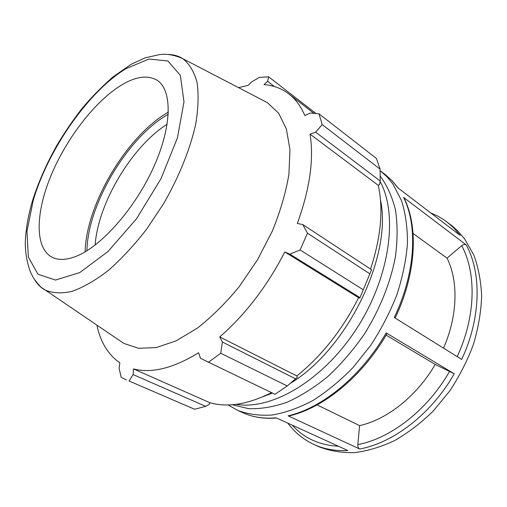 <?xml version="1.0" encoding="UTF-8"?>
<svg xmlns="http://www.w3.org/2000/svg" width="507" height="507" viewBox="0 0 507 507"><rect width="100%" height="100%" fill="white"/><g stroke="black" fill="none" stroke-linecap="round" stroke-linejoin="round"><path stroke-width="0.76" d="M232.225 404.738L248.563 408.661C260.592 409.098 273.387 406.975 286.962 402.292C300.752 396.106 314.441 387.468 328.016 376.378C341.249 364.013 353.366 349.912 364.381 334.069C379.787 309.454 390.51 282.614 395.409 256.815C397.615 239.963 397.646 224.379 395.492 210.056C392.171 196.729 387.063 185.397 380.174 176.062M236.142 404.339C271.359 410.48 322.763 380.795 356.326 329.087C389.997 277.475 398.337 214.784 380.111 181.436M263.089 396.664L272.392 393.058M290.511 383.254C347.796 348.727 392.633 255.332 380.44 199.771M95.151 245.039C97.971 203.269 131.782 146.542 167.183 124.19M287.862 423.161C294.808 432.579 303.674 439.759 314.46 444.709L319.366 446.901C330.108 451.002 341.826 452.909 354.513 452.631C367.6 451.002 380.947 446.99 394.56 440.602C408.072 432.87 420.937 423.041 433.155 411.12L449.709 390.998C459.462 376.2 467.378 360.648 473.456 344.329C478.335 327.915 481.067 311.887 481.65 296.24C481.004 281.125 478.374 267.347 473.753 254.907L464.513 238.721L457.377 230.552L452.434 226.173L443.815 219.702L438.004 216.21L430.658 212.864M398.134 188.027L392.177 180.796L385.409 174.712L392.063 180.701L397.944 187.882L460.223 235.444L454.05 228.22L447.142 222.098M228.163 404.935L237.739 410.417C248.126 414.301 259.628 415.835 272.253 415.011C285.352 412.742 298.87 407.926 312.813 400.562C326.736 391.759 340.146 380.751 353.024 367.531L370.68 345.394C381.245 329.208 389.984 312.325 396.899 294.725C402.609 277.101 406.126 260.015 407.457 243.474C407.514 227.592 405.518 213.257 401.468 200.474L392.963 184.073L387.107 176.899L380.13 170.663M466.212 244.906L403.559 197.413C417.983 225.9 415.518 273.172 394.25 317.496L461.693 359.419C481.067 318.104 481.739 273.058 466.212 244.906C464.894 244.165 463.392 244.418 461.706 245.667L447.047 258.133L413.066 233.448M454.259 373.773L386.157 332.922C361.656 375.909 322.186 408.11 288.077 415.822L359.666 448.999C393.628 442.82 431.609 413.674 454.259 373.773L435.221 364.451L386.119 335.108M314.46 444.709C324.41 449.177 335.514 451.11 347.777 450.501L276.176 417.831C263.957 418.902 253.037 417.28 243.411 412.952L237.739 410.417M317.129 404.909L359.621 425.633L357.809 444.62C357.752 446.724 358.367 448.182 359.666 448.999M395.149 318.054C416.019 274.293 418.687 227.694 404.275 198.497L403.559 197.413M288.077 415.822L289.712 415.784M289.712 415.791C324.017 407.755 362.79 375.953 387.006 333.587L386.157 332.922M359.621 425.633C387.018 419.6 416.887 396.087 435.221 364.451M443.524 348.125C457.777 315.715 458.486 280.979 447.047 258.133M380.111 169.135L322.186 124.589L318.979 113.815L376.39 158.438L380.111 169.135L380.187 180.986L379.61 184.434L378.26 185.34C383.52 209.353 380.941 237.257 370.535 269.065M359.799 298.116L371.58 269.749L359.799 298.116L358.614 297.685C342.434 329.677 321.844 355.762 296.836 375.953L297.254 377.328L287.273 385.966L275.003 394.307L200.493 358.329L198.598 352.745C173.299 368.266 151.593 373.653 133.468 368.893L133.119 374.578L129.057 380.991L194.631 409.257L129.057 380.991M271.505 392.633C248.189 404.371 227.643 407.729 209.86 402.716L209.271 404.275L205.671 406.341L194.631 409.257M96.913 325.164C100.437 342.048 108.086 354.608 119.855 362.841L119.088 368.196L121.148 377.278L126.427 379.946M358.614 297.685L284.795 251.979L289.858 254.127L359.869 297.546M363.196 289.725L300.125 249.957L289.858 254.127M378.26 185.34L310.037 134.146L315.665 132.169L380.187 180.986M322.186 124.589L315.665 132.169M318.979 113.815L310.176 113.048L304.846 115.596C300.873 106.312 295.543 99.093 288.851 93.941C281.607 88.446 273.324 85.328 264.001 84.593L267.645 81.316L274.414 86.532M316.013 113.549L268.647 76.823L267.645 81.316M168.292 114.246C127.796 136.953 87.635 204.327 86.931 250.75M168.394 112.098C126.972 135.711 86.152 204.194 85.094 251.859M238.493 87.622L248.126 85.379L251.212 82.204L259.331 77.387L268.647 76.823M119.139 340.222L123.898 343.448L138.595 348.309L156.232 347.568L176.125 340.85L197.356 328.124C211.85 316.78 225.818 302.939 239.253 286.601L257.448 259.882L272.291 231.167C280.27 211.577 285.802 192.704 288.882 174.56L289.979 149.831L286.423 129.133L278.679 113.27L267.411 102.655L262.309 99.999M208.276 362.404L220.735 353.24L287.273 385.966M295.663 378.868L222.408 342.048L220.735 353.24M222.408 342.048L219.74 336.933C245.413 314.587 267.1 286.271 284.795 251.979M300.125 249.957L307.457 233.182L369.882 273.85M371.58 269.749L302.825 224.582L307.457 233.182M302.825 224.582L297.336 223.467C309.847 188.946 314.08 159.173 310.037 134.146M296.836 375.953L219.74 336.933M205.671 406.341L133.119 374.578M209.86 402.716L133.468 368.893M121.743 84.916C95.506 100.728 67.171 137.359 51.524 174.332C35.908 211.223 34.33 246.611 51.201 256.745C57.665 260.49 66.094 260.3 76.481 256.174C101.863 246.085 135.794 207.49 154.122 166.081C172.576 124.646 172.222 89.08 156.562 79.96C147.404 74.909 135.8 76.557 121.743 84.916M461.706 245.667C476.574 273.051 475.839 316.59 457.2 356.63M449.614 371.308C427.572 410.03 390.789 438.403 357.809 444.62M338.486 446.261C319.334 445.178 303.915 438.143 292.235 425.158M126.053 68.603L148.906 59.059L167.88 60.967L180.346 75.378L183.99 101.85L177.437 137.885L160.915 178.844L136.56 218.694L108.08 251.428L79.783 272.563L55.504 280.054L37.917 274.205L28.348 257.03L26.972 231.414L33.209 200.455C48.159 149.489 88.402 91.488 126.053 68.603M34.368 279.243C37.081 283.945 40.623 287.526 45.003 289.985C52.582 293.217 61.639 293.667 72.171 291.341C83.408 287.304 95.43 280.365 108.238 270.529C121.224 259.109 133.93 245.458 146.346 229.576L163.476 203.871C179.136 176.715 190.385 148.602 195.822 123.575C198.383 107.63 198.769 93.757 196.97 81.95C194.01 71.582 189.307 63.831 182.856 58.698C178.603 56.011 173.762 54.598 168.324 54.458M385.409 174.712L380.478 170.929M276.569 418.009C264.375 419.042 253.323 417.356 243.411 412.952M267.411 102.655L182.856 58.698C174.452 54.959 166.689 53.59 159.553 54.585L145.129 57.855L131.04 64.351L112.554 77.222C99.366 89.112 88.776 100.063 80.79 110.082C72.374 121.072 64.509 132.65 57.202 144.812C46.638 163.501 38.374 182.228 32.423 200.987C28.297 215.19 25.939 228.454 25.35 240.768C24.805 256.808 29.66 271.391 31.865 274.851C34.077 280.098 41.384 287.83 41.663 287.615L123.898 343.448M313.953 113.372L288.851 93.941"/></g></svg>

